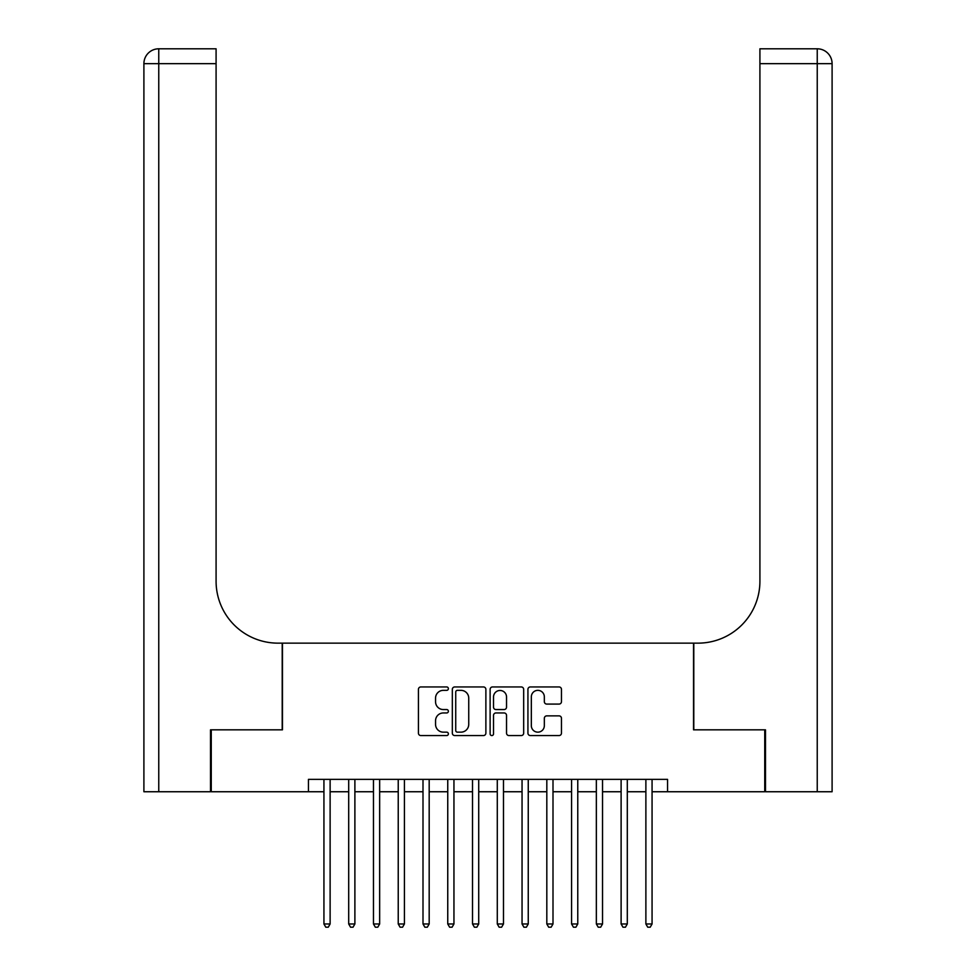 <?xml version="1.0" encoding="UTF-8"?>
<svg xmlns="http://www.w3.org/2000/svg" width="976" height="976" viewBox="0 0 976 976"><rect width="100%" height="100%" fill="white"/><g stroke="black" fill="none" stroke-linecap="round" stroke-linejoin="round"><path stroke-width="1.46" d="M448.374 688.641A1.696 1.696 0 0 0 446.679 686.945L420.851 686.945A2.428 2.428 0 0 0 418.423 689.373L418.423 733.135A2.428 2.428 0 0 0 420.851 735.562L446.679 735.562A1.696 1.696 0 0 0 448.374 733.854A1.696 1.696 0 0 0 446.679 732.159L443.336 732.159A7.784 7.784 0 0 1 435.552 724.375L435.552 720.727A7.784 7.784 0 0 1 443.336 712.956L446.679 712.956A1.696 1.696 0 0 0 448.374 711.248A1.696 1.696 0 0 0 446.679 709.552L443.336 709.552A7.784 7.784 0 0 1 435.552 701.768L435.552 698.121A7.784 7.784 0 0 1 443.336 690.349L446.679 690.349A1.696 1.696 0 0 0 448.374 688.641M559.041 704.086A2.428 2.428 0 0 0 561.468 701.646L561.468 689.373A2.428 2.428 0 0 0 559.041 686.945L530.358 686.945A2.428 2.428 0 0 0 527.931 689.373L527.931 733.135A2.428 2.428 0 0 0 530.358 735.562L559.041 735.562A2.428 2.428 0 0 0 561.468 733.135L561.468 718.299A2.428 2.428 0 0 0 559.041 715.872L546.767 715.872A2.428 2.428 0 0 0 544.34 718.299L544.34 725.656A6.503 6.503 0 0 1 537.837 732.159A6.503 6.503 0 0 1 531.334 725.656L531.334 696.852A6.503 6.503 0 0 1 537.837 690.349A6.503 6.503 0 0 1 544.34 696.852L544.34 701.646A2.428 2.428 0 0 0 546.767 704.086L559.041 704.086M308.453 791.743L211.255 791.743L211.255 729.828L282.454 729.828L282.454 643.147L693.546 643.147L693.546 729.828L764.745 729.828L764.745 791.743L667.547 791.743L667.547 779.36L308.453 779.36L308.453 791.743L323.934 791.743M485.877 689.373A2.428 2.428 0 0 0 483.437 686.945L454.755 686.945A2.428 2.428 0 0 0 452.327 689.373L452.327 733.135A2.428 2.428 0 0 0 454.755 735.562L483.437 735.562A2.428 2.428 0 0 0 485.877 733.135L485.877 689.373M492.563 686.945L521.245 686.945A2.428 2.428 0 0 1 523.673 689.373L523.673 733.135A2.428 2.428 0 0 1 521.245 735.562L508.972 735.562A2.428 2.428 0 0 1 506.532 733.135L506.532 715.384A2.428 2.428 0 0 0 504.104 712.956L495.967 712.956A2.428 2.428 0 0 0 493.527 715.384L493.527 733.854A1.696 1.696 0 0 1 491.831 735.562A1.696 1.696 0 0 1 490.123 733.854L490.123 689.373A2.428 2.428 0 0 1 492.563 686.945M330.12 791.743L348.7 791.743M354.886 791.743L373.466 791.743M379.652 791.743L398.232 791.743M404.418 791.743L422.998 791.743M429.184 791.743L447.752 791.743M453.95 791.743L472.518 791.743M478.716 791.743L497.284 791.743M503.482 791.743L522.05 791.743M528.248 791.743L546.816 791.743M553.002 791.743L571.582 791.743M577.768 791.743L596.348 791.743M602.534 791.743L621.114 791.743M627.3 791.743L645.88 791.743M652.066 791.743L667.547 791.743M457.427 690.349A1.696 1.696 0 0 0 455.731 692.045L455.731 730.451A1.696 1.696 0 0 0 457.427 732.159L460.953 732.159A7.784 7.784 0 0 0 468.736 724.375L468.736 698.121A7.784 7.784 0 0 0 460.953 690.349L457.427 690.349M506.532 696.974A6.503 6.503 0 0 0 500.029 690.471A6.503 6.503 0 0 0 493.527 696.974L493.527 707.124A2.428 2.428 0 0 0 495.967 709.552L504.104 709.552A2.428 2.428 0 0 0 506.532 707.124L506.532 696.974M330.12 779.36L330.12 923.979L323.934 923.979L323.934 779.36M330.12 923.979L328.265 927.2L325.789 927.2L323.934 923.979M210.511 729.828L282.21 729.828L282.21 643.147L278.001 643.147A61.915 61.915 0 0 1 216.086 581.245L216.086 63.66L158.759 63.66L158.759 791.743L210.511 791.743L210.511 729.828M158.759 791.743L143.899 791.743L143.899 63.66A14.86 14.86 0 0 1 158.759 48.8L216.086 48.8L216.086 63.66M216.086 48.8L158.759 48.8A14.86 14.86 0 0 0 143.899 63.66L158.759 63.66L158.759 48.8M278.001 643.147A61.915 61.915 0 0 1 216.086 581.245M832.101 791.743L832.101 63.66L832.101 791.743L765.489 791.743L765.489 729.828L693.79 729.828L693.79 643.147L697.999 643.147A61.915 61.915 0 0 0 759.914 581.245L759.914 48.8L817.241 48.8L759.914 48.8M697.999 643.147A61.915 61.915 0 0 0 759.914 581.245M817.241 791.743L817.241 48.8A14.86 14.86 0 0 1 832.101 63.66A14.86 14.86 0 0 0 817.241 48.8A14.86 14.86 0 0 1 832.101 63.66L759.914 63.66M354.886 779.36L354.886 923.979L348.7 923.979L348.7 779.36M354.886 923.979L353.031 927.2L350.555 927.2L348.7 923.979M379.652 779.36L379.652 923.979L373.466 923.979L373.466 779.36M379.652 923.979L377.797 927.2L375.321 927.2L373.466 923.979M404.418 779.36L404.418 923.979L398.232 923.979L398.232 779.36M404.418 923.979L402.563 927.2L400.087 927.2L398.232 923.979M429.184 779.36L429.184 923.979L422.998 923.979L422.998 779.36M429.184 923.979L427.329 927.2L424.853 927.2L422.998 923.979M453.95 779.36L453.95 923.979L447.752 923.979L447.752 779.36M453.95 923.979L452.095 927.2L449.619 927.2L447.752 923.979M478.716 779.36L478.716 923.979L472.518 923.979L472.518 779.36M478.716 923.979L476.861 927.2L474.385 927.2L472.518 923.979M503.482 779.36L503.482 923.979L497.284 923.979L497.284 779.36M503.482 923.979L501.615 927.2L499.139 927.2L497.284 923.979M528.248 779.36L528.248 923.979L522.05 923.979L522.05 779.36M528.248 923.979L526.381 927.2L523.905 927.2L522.05 923.979M553.002 779.36L553.002 923.979L546.816 923.979L546.816 779.36M553.002 923.979L551.147 927.2L548.671 927.2L546.816 923.979M577.768 779.36L577.768 923.979L571.582 923.979L571.582 779.36M577.768 923.979L575.913 927.2L573.437 927.2L571.582 923.979M602.534 779.36L602.534 923.979L596.348 923.979L596.348 779.36M602.534 923.979L600.679 927.2L598.203 927.2L596.348 923.979M627.3 779.36L627.3 923.979L621.114 923.979L621.114 779.36M627.3 923.979L625.445 927.2L622.969 927.2L621.114 923.979M652.066 779.36L652.066 923.979L645.88 923.979L645.88 779.36M652.066 923.979L650.211 927.2L647.735 927.2L645.88 923.979"/></g></svg>
